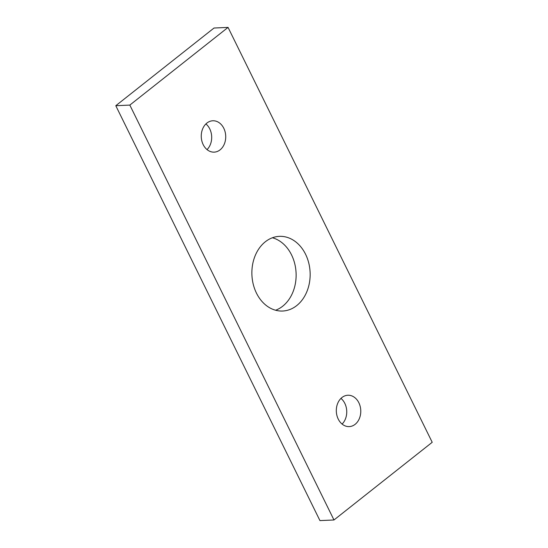 <?xml version="1.0" encoding="UTF-8"?>
<svg xmlns="http://www.w3.org/2000/svg" width="548" height="548" viewBox="0 0 548 548"><rect width="100%" height="100%" fill="white"/><g stroke="black" fill="none" stroke-linecap="round" stroke-linejoin="round"><path stroke-width="0.82" d="M338.232 419.076A15.7 12.234 87.5 0 0 349.24 426.604A15.7 12.234 87.5 0 0 358.858 402.766A15.7 12.234 87.5 0 0 347.85 395.238A15.7 12.234 87.5 0 0 338.232 419.076M342.096 424.07A15.7 12.234 87.5 0 0 344.822 403.39A15.7 12.234 87.5 0 0 340.959 398.396M203.178 144.61A15.7 12.234 87.5 0 0 214.186 152.139A15.7 12.234 87.5 0 0 223.803 128.301A15.7 12.234 87.5 0 0 212.795 120.772A15.7 12.234 87.5 0 0 203.178 144.61M207.041 149.604A15.7 12.234 87.5 0 0 209.768 128.924A15.7 12.234 87.5 0 0 205.904 123.93M275.603 310.237A37.374 29.133 87.5 0 0 291.543 254.889A37.374 29.133 87.5 0 0 272.397 237.764M256.457 293.112A37.374 29.133 87.5 0 0 282.672 311.024A37.374 29.133 87.5 0 0 305.572 254.265A37.374 29.133 87.5 0 0 279.364 236.352A37.374 29.133 87.5 0 0 256.457 293.112M333.979 519.977L432.208 442.291L228.057 27.4L129.828 105.086L333.979 519.977L319.943 520.6L115.792 105.709L214.021 28.023L228.057 27.4M129.828 105.086L115.792 105.709"/></g></svg>
